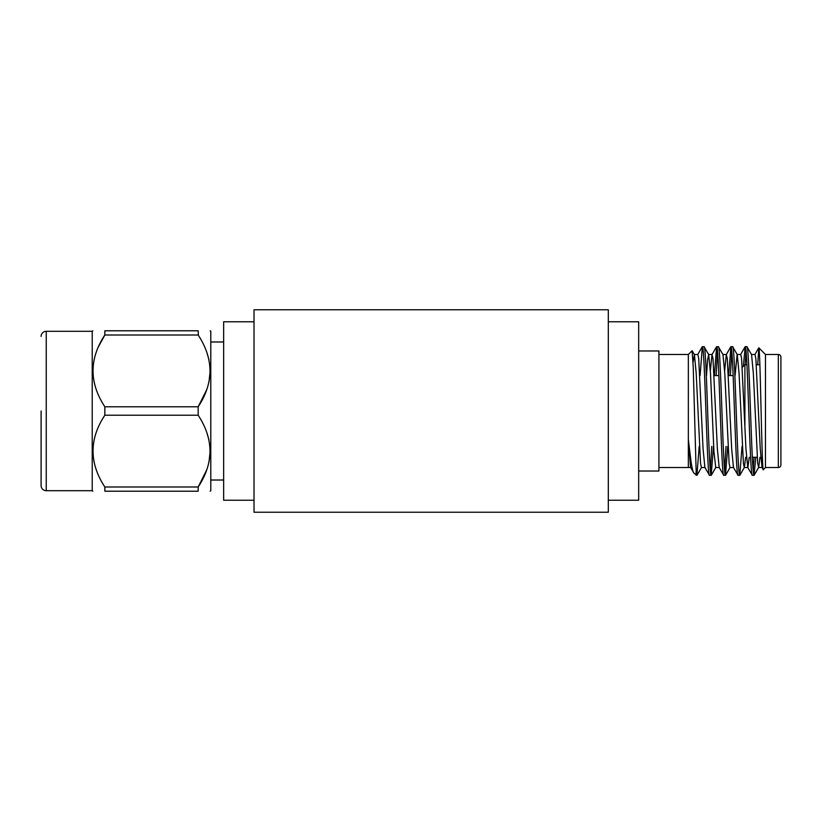 <?xml version="1.0" encoding="UTF-8"?>
<svg xmlns="http://www.w3.org/2000/svg" width="822" height="822" viewBox="0 0 822 822"><rect width="100%" height="100%" fill="white"/><g stroke="black" fill="none" stroke-linecap="round" stroke-linejoin="round"><path stroke-width="1.23" d="M223.656 341.983L210.792 341.983M223.656 480.017L210.792 480.017M41.1 477.849L41.1 485.566A5.138 5.138 0 0 0 46.238 490.703L92.218 490.703L92.218 331.297L46.238 331.297L46.238 490.703M41.1 485.566L41.1 411M41.1 336.434A5.138 5.138 0 0 1 46.238 331.297M206.805 469.732L198.174 487.004L198.174 491.217L104.846 491.217L104.846 487.004L198.174 487.004C213.905 463.156 213.905 439.225 198.174 415.213L198.379 415.531M198.174 491.217C213.905 491.217 213.905 491.217 198.174 491.217C213.905 491.217 213.905 491.217 198.174 491.217M104.846 491.217C89.105 491.217 89.105 491.217 104.846 491.217M206.805 432.485L208.973 440.058M210.185 451.114L208.973 462.159M206.805 389.515L198.174 406.787L198.174 415.213L104.846 415.213C89.115 439.061 89.115 462.992 104.846 487.004L104.826 486.973M98.455 346.72L104.836 335.006L104.846 330.783L198.174 330.783L198.379 335.314M206.805 352.268L208.973 359.841M210.185 370.897L208.973 381.942M198.174 334.996L104.846 334.996C89.115 358.844 89.115 382.775 104.846 406.787L198.174 406.787C213.905 382.939 213.905 359.009 198.174 334.996M198.174 330.783C213.905 330.783 213.905 330.783 198.174 330.783M104.846 330.783C89.105 330.783 89.105 330.783 104.846 330.783C89.105 330.783 89.105 330.783 104.846 330.783M104.846 415.213L104.846 406.787M210.185 330.783L210.792 331.297L210.792 490.703L210.185 491.217M254.019 411L254.019 512.229L608.311 512.229L608.311 309.771L254.019 309.771L254.019 411M254.019 500.228L223.656 500.228L223.656 321.772L254.019 321.772M638.673 350.973L658.925 350.973L658.925 471.027L638.673 471.027M608.311 500.228L638.673 500.228L638.673 321.772L608.311 321.772M658.925 354.488L688.343 354.488L688.343 439.482L691.117 462.262C692.258 469.064 693.203 472.681 693.953 473.112L690.572 467.379L688.343 439.482L688.343 467.502L658.925 467.513M693.943 473.112L696.933 475.28L696.111 470.996L696.111 475.28M696.111 470.02L693.223 366.92L692.103 350.727L694.415 354.611L693.049 362.44M688.343 354.488L692.103 350.727M758.819 347.84L765.477 354.498L765.457 467.513L763.35 469.609M757.699 364.855L758.829 347.829C760.319 346.874 761.871 476.174 763.361 469.619L762.004 467.399M752.336 475.28L754.062 475.28C751.688 479.216 749.304 342.784 746.921 346.72L745.194 346.72C747.568 342.784 749.952 479.216 752.336 475.28L747.712 467.399M759.949 457.279L758.696 467.389L757.699 463.444L753.342 373.332L751.555 354.621L746.921 346.72M709.478 475.28L711.215 475.28C708.841 479.216 706.447 342.784 704.074 346.72L702.337 346.72C704.711 342.784 707.105 479.216 709.478 475.28L704.855 467.389M715.736 467.502L713.928 451.442L710.496 373.322L708.698 354.611L704.074 346.72M723.761 475.28L725.497 475.28C723.124 479.216 720.73 342.784 718.356 346.72L716.62 346.72C719.003 342.784 721.387 479.216 723.761 475.28L719.137 467.389M733.584 467.502L729.987 467.502L729.135 463.444L724.778 373.322L722.98 354.621L718.356 346.72M738.043 475.28L739.779 475.28C737.406 479.216 735.012 342.784 732.638 346.72L730.902 346.72C733.286 342.784 735.669 479.216 738.043 475.28L733.429 467.389M749.274 457.279L747.876 467.502L744.27 467.502L743.417 463.444L739.06 373.322L737.262 354.621L732.638 346.72M702.337 346.72L700.087 375.572M699.183 446.428L696.933 475.28M716.62 346.72L714.369 375.572M711.739 446.428L710.342 470.513M717.493 351.487L716.106 375.572M713.465 446.428L711.215 475.28M730.902 346.72L728.652 375.572M726.021 446.428L724.634 470.513M731.775 351.487L730.388 375.572M727.747 446.428L725.497 475.28M745.194 346.72L743.345 366.273M746.057 351.487L745.164 364.721M742.04 446.428L739.779 475.28M765.457 467.513L778.331 467.513A2.569 2.569 0 0 0 780.9 464.933L780.9 357.067A2.569 2.569 0 0 0 778.331 354.488L765.477 354.488M742.338 367.29L744.907 364.721L746.951 364.721M756.415 364.721L759.877 364.721M752.305 457.279L757.154 457.279M744.907 364.721L744.907 425.272L744.907 364.721M714.195 375.572L718.88 375.572M728.487 375.572L733.162 375.572M755.829 457.279L754.062 475.28M745.667 457.279L744.403 467.379L739.903 475.178M747.743 467.379L745.944 448.678L741.588 358.556L740.725 354.498L737.129 354.498L735.074 375.572M708.698 354.611L707.557 359.933L706.509 375.572M704.999 467.502L701.413 467.502L700.56 463.444L696.203 373.322L694.415 354.611M762.025 467.389L760.237 448.678L755.87 358.556L755.017 354.498L751.411 354.498M733.45 467.379L731.652 448.678L727.295 358.556L726.299 354.621L724.644 370.886M719.158 467.379L717.359 448.678L713.003 358.556L712.006 354.611L710.352 370.825M704.865 467.379L703.067 448.668L698.71 358.556L697.857 354.498L694.271 354.498M754.853 354.601L758.829 347.829M754.093 457.279L753.199 470.513M778.331 467.513L778.331 354.488M92.218 490.703L92.835 491.217M92.218 331.297L92.835 330.783M754.185 475.178L758.696 467.379M730.121 467.379L725.621 475.178M715.839 467.389L711.338 475.178M701.556 467.389L697.046 475.178M740.571 354.611L745.071 346.822M726.288 354.611L730.789 346.822M711.996 354.611L716.507 346.822M697.714 354.611L702.214 346.822M762.169 467.502L758.552 467.502M726.443 354.498L722.846 354.498M719.291 467.502L715.705 467.502M712.15 354.498L708.554 354.498M690.706 467.502L688.343 467.502"/></g></svg>
